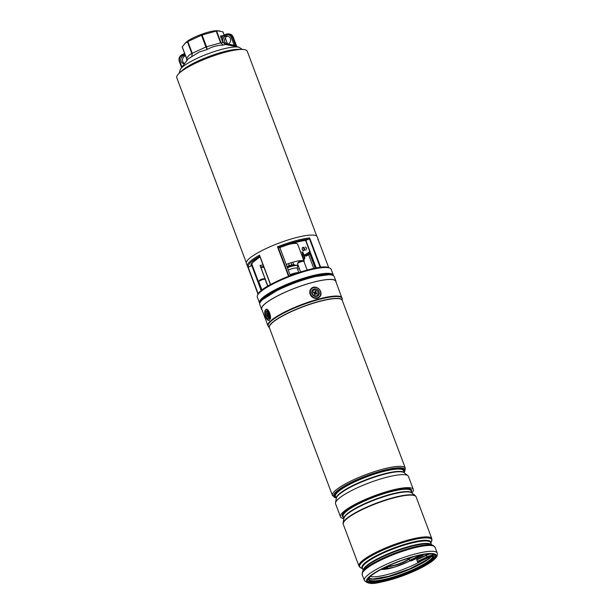 <?xml version="1.0" encoding="UTF-8"?>
<svg xmlns="http://www.w3.org/2000/svg" width="614" height="614" viewBox="0 0 614 614"><rect width="100%" height="100%" fill="white"/><g stroke="black" fill="none" stroke-linecap="round" stroke-linejoin="round"><path stroke-width="0.92" d="M246.283 262.654L176.763 77.686A37.646 7.545 -20.6 0 1 197.178 62.467A37.646 7.545 -20.6 0 1 247.235 51.2L316.763 236.16M288.795 265.693A6.716 1.343 159.4 0 0 287.92 266.008A3.101 0.622 159.4 0 0 287.659 266.376A5.426 1.09 159.4 0 0 287.007 266.637M291.466 264.933A6.716 1.343 159.4 0 0 290.683 265.125A3.101 0.622 159.4 0 0 289.915 265.624A5.426 1.09 159.4 0 0 289.417 265.77M293.5 264.642A6.716 1.343 159.4 0 0 292.962 264.672A3.101 0.622 159.4 0 0 292.003 265.118M294.497 264.88A6.716 1.343 159.4 0 0 294.313 264.749A3.101 0.622 159.4 0 0 293.845 264.903M304.091 261.917A16.916 3.392 159.4 0 0 304.091 261.364L297.644 244.203A16.916 3.392 159.4 0 0 289.271 244.288M297.544 266.913A16.916 3.392 159.4 0 0 298.534 266.376M304.091 261.364A16.916 3.392 159.4 0 0 286.193 264.473M305.772 250.358L306.555 248.041L305.258 247.012M333.341 275.156L331.153 269.339A39.449 7.905 159.4 0 0 329.81 268.118A39.449 7.905 159.4 0 0 278.702 281.143A39.449 7.905 159.4 0 0 257.519 295.296A39.449 7.905 159.4 0 0 257.304 297.099L259.492 302.917A39.449 7.905 -20.6 0 1 280.89 286.968A39.449 7.905 -20.6 0 1 333.341 275.156L333.463 275.701M317.952 239.828L317.96 239.053A37.853 7.583 -20.6 0 1 318.259 239.552L317.238 236.835A37.853 7.583 159.4 0 0 266.898 248.163A37.853 7.583 159.4 0 0 246.367 263.475L247.388 266.192A37.853 7.583 -20.6 0 1 259.53 255.125L270.59 284.551M300.722 252.4L302.564 251.963L304.145 255.14A32.995 6.608 159.4 0 0 309.809 251.702M306.355 255.977L304.045 255.746L304.145 255.14M306.539 240.227A34.261 6.861 -20.6 0 0 279.562 247.649L277.49 246.797A37.853 7.583 -20.6 0 1 309.663 237.948L309.003 239.092L305.826 240.327M260.014 256.898L252.692 262.424L251.794 264.089A32.995 6.608 159.4 0 0 251.917 264.327L251.149 265.923L248.693 267.059L247.688 266.683M267.811 286.147L260.014 265.409A32.995 6.608 159.4 0 0 263.045 264.972M304.045 255.746L303.961 261.019M227.779 44.83L228.216 44.031L234.187 45.282L233.673 46.058L225.438 44.515L223.281 45.052C217.448 45.236 212.106 46.71 207.256 49.458L199.159 52.083L188.13 58.906L180.263 69.474A32.442 6.501 -20.6 0 1 197.508 58.169A32.442 6.501 -20.6 0 1 239.191 47.332L236.628 46.549L237.165 46.71L236.605 46.104M233.673 46.058L236.966 46.641M224.171 35.151L222.951 31.89L217.064 30.7A18.481 3.707 159.4 0 0 200.778 34.599A18.481 3.707 159.4 0 0 185.965 42.389L182.235 46.864L186.656 58.629C188.037 56.027 189.772 54.331 191.844 53.564L187.423 41.798L184.753 43.51M225.077 42.773L227.372 43.655L225.246 38.014M219.551 30.815L216.642 31.045L221.063 42.811L222.897 42.481L221.861 39.902L222.913 39.611A4.229 3.884 97.6 0 1 230.357 38.482A4.229 3.884 97.6 0 1 223.458 42.473A4.229 3.884 97.6 0 1 222.913 39.611L221.884 36.218L226.021 34.323M187.423 41.798L187.838 41.545L192.259 53.311L205.905 46.979L201.484 35.221L187.838 41.545M201.484 35.221L202.09 34.998L206.511 46.756L220.618 42.88L216.197 31.114L202.09 34.998M216.197 31.114L216.642 31.045M191.752 56.649L192.259 53.311L191.752 56.649M186.679 58.76L186.779 60.418M207.256 49.458L205.905 46.979L206.511 46.756L207.256 49.458M223.281 45.052L220.618 42.88L223.281 45.052M225.622 44.223L223.458 42.473M227.671 44.239L225.284 37.961M185.505 55.782A4.229 3.884 -82.4 0 0 184.3 63.48M185.382 55.467A4.229 3.884 -82.4 0 0 181.122 61.323A4.229 3.884 -82.4 0 0 184.039 63.818M227.042 44.361A4.229 3.884 97.6 0 1 228.139 36.172M221.861 39.902L220.856 37.231L226.09 34.998A4.229 3.884 -82.4 0 1 231.148 37.208L234.187 45.282L235.661 46.119A0.844 0.783 -86.5 0 0 236.167 46.603M231.148 37.208L232.207 36.917L235.661 46.119L236.666 46.257A0.844 0.767 -78.5 0 0 237.15 46.733M226.09 34.998L226.129 34.269A5.073 4.659 97.6 0 1 228.554 33.893A5.073 4.659 97.6 0 1 232.207 36.917L233.205 37.047L236.666 46.257L233.243 37.162M227.41 43.763L227.702 44.231M309.878 254.004L315.22 268.172M310.024 253.92L311.267 255.577L310.17 254.726M302.971 250.289A1.266 0.898 -98.7 0 0 303.178 247.826A1.266 0.898 -98.7 0 0 302.971 250.289M303.508 247.373A1.689 1.205 81.3 0 1 304.582 249.107A1.689 1.205 81.3 0 1 303.623 250.689A1.689 1.205 81.3 0 1 303.224 250.658A1.689 1.205 81.3 0 1 302.149 248.923A1.689 1.205 81.3 0 1 303.109 247.342A1.689 1.205 81.3 0 1 303.508 247.373M262.017 309.924A39.756 7.967 -20.6 0 1 261.533 309.233A39.756 7.967 -20.6 0 1 289.378 290.391A39.756 7.967 -20.6 0 1 332.634 279.531A39.756 7.967 -20.6 0 1 335.965 281.258A39.756 7.967 -20.6 0 1 336.058 282.095M261.533 309.233L259.783 304.582A39.756 7.967 -20.6 0 1 287.628 285.74A39.756 7.967 -20.6 0 1 330.885 274.872A39.756 7.967 -20.6 0 1 334.223 276.599L335.965 281.258M336.058 497.893A38.068 7.629 -20.6 0 1 333.686 496.381A38.068 7.629 -20.6 0 1 335.781 492.213A38.068 7.629 -20.6 0 1 374.264 473.171A38.068 7.629 -20.6 0 1 404.956 469.595A38.068 7.629 -20.6 0 1 404.158 472.296M333.671 496.35A38.068 7.629 -20.6 0 1 333.663 496.319A38.068 7.629 -20.6 0 1 335.758 492.144A38.068 7.629 -20.6 0 1 374.241 473.102A38.068 7.629 -20.6 0 1 404.925 469.526A38.068 7.629 -20.6 0 1 404.941 469.564M343.825 518.554A38.912 7.798 -20.6 0 1 340.478 516.85L335.574 503.818A38.912 7.798 -20.6 0 1 335.505 502.858A38.912 7.798 -20.6 0 1 337.723 499.55A38.912 7.798 -20.6 0 1 374.908 480.8A38.912 7.798 -20.6 0 1 407.849 475.666A38.912 7.798 -20.6 0 1 408.425 476.433L413.329 489.473A38.912 7.798 -20.6 0 1 411.925 492.958M340.478 516.85A38.912 7.798 -20.6 0 1 342.62 512.59A38.912 7.798 -20.6 0 1 381.954 493.119A38.912 7.798 -20.6 0 1 413.329 489.473M343.203 524.087A38.912 7.798 -20.6 0 1 343.157 523.988A38.912 7.798 -20.6 0 1 343.088 523.028A38.912 7.798 -20.6 0 1 345.306 519.728A38.912 7.798 -20.6 0 1 382.484 500.97A38.912 7.798 -20.6 0 1 415.432 495.836A38.912 7.798 -20.6 0 1 416.008 496.603A38.912 7.798 -20.6 0 1 416.046 496.711M341.998 297.897A39.549 7.921 -20.6 0 0 310.116 301.604A39.549 7.921 -20.6 0 0 270.137 321.391A39.549 7.921 -20.6 0 0 267.957 325.727L261.733 309.157A39.549 7.921 -20.6 0 1 263.913 304.828A39.549 7.921 -20.6 0 1 303.884 285.042A39.549 7.921 -20.6 0 1 335.774 281.327L342.198 298.849A39.48 7.913 159.4 0 0 311.398 301.712A39.48 7.913 159.4 0 0 270.367 321.82A39.48 7.913 159.4 0 0 268.433 326.571L269.454 327.891M343.257 524.241A38.912 7.798 -20.6 0 1 343.234 524.195A38.912 7.798 -20.6 0 1 345.383 519.935A38.912 7.798 159.4 0 0 343.195 524.057A38.912 7.798 159.4 0 0 343.234 524.179M435.05 555.24A36.165 7.245 -20.6 0 1 432.962 558.786A36.165 7.245 -20.6 0 1 397.373 576.561A36.165 7.245 -20.6 0 1 367.456 580.644M369.536 577.091A36.165 7.245 -20.6 0 1 406.092 559.001A36.165 7.245 -20.6 0 1 435.249 555.601A36.165 7.245 -20.6 0 1 433.254 559.569A36.165 7.245 -20.6 0 1 396.705 577.659A36.165 7.245 -20.6 0 1 367.548 581.051A36.165 7.245 -20.6 0 1 369.536 577.091M416.077 496.795A38.912 7.798 159.4 0 0 416.023 496.68A38.912 7.798 159.4 0 0 384.379 500.571A38.912 7.798 159.4 0 0 345.383 519.928A38.912 7.798 -20.6 0 1 384.717 500.464A38.912 7.798 -20.6 0 1 416.085 496.81A38.912 7.798 -20.6 0 1 416.1 496.856M385.454 567.229A2.963 0.591 -20.6 0 1 387.541 566.799A2.963 0.591 -20.6 0 1 387.887 566.937A2.963 0.591 -20.6 0 1 385.922 568.295A2.963 0.591 -20.6 0 1 382.691 569.163A2.963 0.591 -20.6 0 1 382.345 569.024A2.963 0.591 -20.6 0 1 382.53 568.679M383.328 568.272A2.963 0.591 159.4 0 0 386.958 566.845M410.989 560.981L409.768 560.851L408.863 558.525L411.38 557.366M426.392 555.079L416.683 559.569L417.597 561.894L418.817 562.025M269.162 317.768A4.022 1.635 -105.4 0 0 267.098 311.344A4.022 1.635 -105.4 0 0 265.532 312.25A4.022 1.635 -105.4 0 0 266.591 317.453A4.022 1.635 -105.4 0 0 269.009 318.29A4.022 1.635 -105.4 0 0 269.162 317.768M318.29 295.572A4.022 3.584 45.7 0 0 318.075 290.199A4.022 3.584 45.7 0 0 312.703 289.793A4.022 3.584 45.7 0 0 312.917 295.165A4.022 3.584 45.7 0 0 318.29 295.572M297.268 268.456L297.683 266.131A9.302 1.865 159.4 0 0 297.667 265.908L297.544 265.593A9.302 1.865 159.4 0 0 296.969 265.225A9.302 1.865 159.4 0 0 287.321 267.458M297.667 265.908A9.302 1.865 159.4 0 0 297.084 265.54A9.302 1.865 159.4 0 0 287.436 267.765M298.811 272.562L297.237 268.364A8.036 1.612 159.4 0 0 296.731 268.049A8.036 1.612 159.4 0 0 288.281 270.022M298.419 272.693A8.036 1.612 159.4 0 0 290.031 274.681M294.636 265.302L294.482 264.887L294.636 265.302M294.536 265.317L294.321 264.749M294.037 265.409L292.84 262.216M293.392 265.54L293.062 264.665M292.264 265.808L291.113 262.738M291.228 266.1L290.844 265.079M289.724 266.576L288.595 263.583M288.503 266.998L288.104 265.939M287.997 267.19L287.667 266.315M287.605 267.343L287.298 266.522M290.23 266.407L289.931 265.609M289.854 266.53L289.555 265.732M297.567 263.606L298.066 262.569A2.54 0.507 -20.6 0 1 298.396 262.232A2.54 0.507 -20.6 0 1 300.753 261.142A2.54 0.507 -20.6 0 1 302.717 260.82L303.769 261.272A3.385 0.675 159.4 0 0 301.152 261.694A3.385 0.675 159.4 0 0 298.013 263.16A3.385 0.675 159.4 0 0 297.567 263.606A3.385 0.675 159.4 0 0 297.552 263.759L300.637 271.971M307.146 270.06L303.884 261.38A3.385 0.675 159.4 0 0 303.769 261.272M258.824 281.573L259.323 280.537A2.54 0.507 -20.6 0 1 262.938 278.848A2.54 0.507 -20.6 0 1 263.974 278.787L265.025 279.24A3.385 0.675 159.4 0 0 263.644 279.324A3.385 0.675 159.4 0 0 258.824 281.573A3.385 0.675 159.4 0 0 258.809 281.726L261.955 290.092M267.719 286.201L265.141 279.347A3.385 0.675 159.4 0 0 265.025 279.24M304.199 256.706A1.266 1.159 96.8 0 1 304.107 259.008M314.422 295.741A3.17 2.824 -134.3 0 1 316.018 290.161A3.17 2.824 -134.3 0 1 314.422 295.741M313.593 291.903L313.378 292.648L314.115 292.932A0.675 0.606 -134.3 0 1 314.56 293.768L314.353 294.474L315.128 294.774L315.327 294.068A0.675 0.606 -134.3 0 1 316.118 293.715L316.847 293.999L317.062 293.254L316.333 292.97A0.675 0.606 -134.3 0 1 315.88 292.134L316.087 291.427L315.312 291.128L315.112 291.834A0.675 0.606 -134.3 0 1 314.322 292.187L313.593 291.903L313.416 292.655M316.348 293.807L315.895 293.576A0.975 0.867 -134.3 0 1 315.258 292.379L315.389 291.926L315.02 292.287A0.975 0.867 -134.3 0 1 313.892 292.794L313.432 292.609M315.151 291.834L315.312 291.128M315.389 291.926L316.087 291.427M316.363 293.753L317.062 293.254M314.629 294.582L314.706 294.313A0.975 0.867 -134.3 0 1 315.343 293.745L315.773 293.676M314.498 294.075A0.975 0.867 -134.3 0 1 314.468 294.221L314.391 294.49M269.17 317.73A3.17 1.289 74.6 0 1 268.356 317.737A3.17 1.289 74.6 0 1 266.653 314.184A3.17 1.289 74.6 0 1 267.527 311.743M267.174 313.854L268.448 316.686L268.947 314.982L268.134 313.171L267.742 312.925L267.643 314.122L267.174 313.854M268.257 314.207L267.243 314.629M332.949 275.41A39.027 7.821 159.4 0 0 281.204 287.375A39.027 7.821 159.4 0 0 259.952 302.848M262.378 299.839A37.431 7.498 -20.6 0 1 281.826 287.459A37.431 7.498 -20.6 0 1 329.15 274.742M257.941 294.413C261.011 284.543 320.094 262.339 328.904 267.735A38.728 7.759 159.4 0 0 278.741 280.521A38.728 7.759 159.4 0 0 257.941 294.413L257.519 295.296M258.041 294.221L247.734 266.814L258.041 294.221M316.041 268.019L305.657 240.404M251.917 264.327L261.679 290.307M288.565 276.254L277.49 246.797M309.663 237.948L320.7 267.32M317.975 239.099L328.713 267.658L317.96 239.053M263.606 266.461A34.261 6.861 -20.6 0 1 260.689 266.936M260.965 267.681A37.009 7.414 159.4 0 0 263.859 267.128M309.003 239.092A37.009 7.414 159.4 0 0 278.426 247.503M251.149 265.923A34.261 6.861 -20.6 0 1 259.998 256.859M259.745 256.184A37.009 7.414 159.4 0 0 248.693 267.059M261.219 290.729A38.429 7.698 -20.6 0 1 291.228 275.233A38.429 7.698 -20.6 0 1 324.015 267.128M270.467 284.627L259.653 255.861M279.846 247.572L290.361 275.556L279.815 247.58M278.134 247.288L288.964 276.093M261.211 290.691L251.717 265.425M248.14 267.105L258.218 293.906M320.201 267.382L309.418 238.685M305.849 240.381L316.225 267.988M299.371 268.602L297.629 269.408M303.132 252.454L302.909 258.218M302.38 256.805L302.564 251.963M310.193 252.722A33.839 6.777 -20.6 0 1 304.782 255.961M306.087 256.122A37.009 7.414 159.4 0 0 310.515 253.59M240.581 49.465A33.947 6.8 159.4 0 0 198.038 61.055A33.947 6.8 159.4 0 0 180.623 71.999M222.237 36.049A1.689 0.583 65.1 0 0 221.938 35.896L220.933 35.765A1.689 0.583 65.1 0 0 220.856 37.231M184.875 54.116L181.897 55.498A4.229 3.884 -82.4 0 0 179.748 61.047L181.921 66.826M179.365 61.423L179.288 61.385C178.482 58.468 179.342 56.265 181.874 54.769L184.645 53.51M181.552 67.402L179.288 61.385L179.748 61.047M184.637 53.487L181.874 54.769L181.897 55.498M229.552 34.023L233.205 37.047A5.073 4.659 -82.4 0 0 229.552 34.023L226.067 34.277L221.547 36.272A0.844 0.775 -82.4 0 0 221.846 36.249M220.933 35.765A0.844 0.775 -82.4 0 0 221.547 36.272M404.388 472.887L403.59 470.777A36.38 7.291 159.4 0 0 374.264 474.185A36.38 7.291 159.4 0 0 337.493 492.39A36.38 7.291 159.4 0 0 335.49 496.373L336.288 498.491M335.751 497.071A37.009 7.414 -20.6 0 1 336.718 491.96A37.009 7.414 -20.6 0 1 377.288 472.442A37.009 7.414 -20.6 0 1 403.851 471.468M336.288 498.445A36.38 7.291 -20.6 0 1 338.36 494.7A36.38 7.291 -20.6 0 1 374.563 476.687A36.38 7.291 -20.6 0 1 404.357 472.864M407.849 475.666L404.166 472.719A36.487 7.314 159.4 0 0 373.274 477.531A36.487 7.314 159.4 0 0 338.406 495.114A36.487 7.314 159.4 0 0 336.334 498.215L335.505 502.858M411.963 493.065L411.173 490.947A36.38 7.291 159.4 0 0 381.847 494.362A36.38 7.291 159.4 0 0 345.076 512.56A36.38 7.291 159.4 0 0 343.072 516.543L343.863 518.661M343.333 517.241A37.009 7.414 -20.6 0 1 344.3 512.13A37.009 7.414 -20.6 0 1 384.871 492.612A37.009 7.414 -20.6 0 1 411.434 491.645M343.871 518.623A36.38 7.291 -20.6 0 1 345.943 514.87A36.38 7.291 -20.6 0 1 382.146 496.856A36.38 7.291 -20.6 0 1 411.933 493.034M415.432 495.836L411.748 492.889A36.487 7.314 159.4 0 0 380.857 497.701A36.487 7.314 159.4 0 0 345.989 515.284A36.487 7.314 159.4 0 0 343.917 518.385L343.088 523.028M332.458 495.521A38.912 7.798 -20.6 0 1 334.599 491.254A38.912 7.798 -20.6 0 1 373.934 471.79A38.912 7.798 -20.6 0 1 405.309 468.137L342.251 300.369A38.912 7.798 159.4 0 0 310.876 304.022A38.912 7.798 159.4 0 0 271.541 323.494A38.912 7.798 159.4 0 0 269.4 327.753L332.458 495.521L335.589 497.77M269.439 327.861A38.943 7.805 -20.6 0 1 271.457 323.332A38.943 7.805 -20.6 0 1 311.49 303.631A38.943 7.805 -20.6 0 1 342.29 300.476M433.085 545.401L430.798 544.418A36.71 7.353 159.4 0 0 398.923 550.198A36.71 7.353 159.4 0 0 365.353 567.367A36.71 7.353 159.4 0 0 363.526 569.708L362.452 571.949A38.544 7.721 -20.6 0 1 364.371 569.493A38.544 7.721 -20.6 0 1 399.614 551.464A38.544 7.721 -20.6 0 1 433.085 545.401L435.057 547.281A38.912 7.798 159.4 0 0 403.682 550.935A38.912 7.798 159.4 0 0 364.355 570.406A38.912 7.798 159.4 0 0 362.206 574.666L362.452 571.949M363.258 570.26A36.464 7.307 -20.6 0 1 365.368 566.76A36.464 7.307 -20.6 0 1 401.08 548.893A36.464 7.307 -20.6 0 1 431.366 544.664M431.473 544.71L430.69 542.63A36.464 7.307 159.4 0 0 401.295 546.053A36.464 7.307 159.4 0 0 364.44 564.297A36.464 7.307 159.4 0 0 362.429 568.288L363.212 570.368M362.529 568.541A36.71 7.353 -20.6 0 1 364.018 563.805A36.71 7.353 -20.6 0 1 403.091 544.81A36.71 7.353 -20.6 0 1 430.782 542.883M368.607 577.344A37.224 7.46 159.4 0 0 389.33 580.115A37.224 7.46 159.4 0 0 434.19 559.308A37.224 7.46 159.4 0 0 413.468 556.545A37.224 7.46 159.4 0 0 368.607 577.344M437.237 553.084C437.843 556.86 435.096 558.418 434.789 558.97C428.825 564.98 410.375 573.806 393.605 578.91C379.513 582.218 370.165 586.454 364.386 580.468A38.912 7.798 -20.6 0 1 366.535 576.208A38.912 7.798 -20.6 0 1 405.869 556.737A38.912 7.798 -20.6 0 1 437.237 553.084L435.057 547.281M358.99 566.1A38.912 7.798 -20.6 0 1 361.132 561.841A38.912 7.798 -20.6 0 1 400.466 542.369A38.912 7.798 -20.6 0 1 431.842 538.716L416.123 496.918A38.912 7.798 159.4 0 0 384.755 500.571A38.912 7.798 159.4 0 0 345.421 520.035A38.912 7.798 159.4 0 0 343.272 524.302L358.99 566.1L360.963 567.981A38.544 7.721 159.4 0 1 361.769 562.57A38.544 7.721 159.4 0 1 404.38 542.139A38.544 7.721 159.4 0 1 431.596 541.433L430.836 543.022M421.688 560.705A32.864 6.585 -20.6 0 1 372.729 576.784A32.864 6.585 -20.6 0 1 370.303 576.385M430.89 556.637A34.561 6.923 -20.6 0 1 403.091 571.55A34.561 6.923 -20.6 0 1 371.915 578.979A34.561 6.923 -20.6 0 1 370.288 578.802M409.906 560.866A20.3 4.068 -20.6 0 1 382.138 569.431A20.3 4.068 -20.6 0 1 381.256 569.339M408.863 558.863A12.395 2.487 -20.6 0 1 398.701 563.852A12.395 2.487 -20.6 0 1 388.562 566.139A12.395 2.487 -20.6 0 1 387.941 566.07M409.001 559.231A13.109 2.625 -20.6 0 1 388.025 566.568A13.109 2.625 -20.6 0 1 387.142 566.438M429.232 553.92A6.769 1.358 -20.6 0 0 426.454 555.056L426.431 555.417A7.191 1.443 -20.6 0 1 430.291 553.912M433.016 556.161L428.495 557.535A3.807 0.76 -20.6 0 1 433.238 556.23A3.807 0.76 -20.6 0 1 433.553 556.53A0.422 0.407 -162.1 0 1 433.008 556.276L433.008 556.261A3.385 0.675 -20.6 0 1 433.008 556.276A34.261 6.861 -20.6 0 1 400.835 574.52A34.261 6.861 -20.6 0 1 368.891 579.217L369.812 576.83M416.699 559.93L426.431 555.417L427.329 557.382A6.769 1.358 -20.6 0 1 434.896 555.056M417.282 561.488L427.014 556.967A7.191 1.443 -20.6 0 1 434.259 554.603M420.69 555.056A3.385 0.675 -20.6 0 1 419.185 555.923L418.994 555.417M410.966 561.004L420.697 556.491L410.935 561.004M421.572 554.879A3.807 0.76 -20.6 0 1 419.5 556.338L419.185 555.923L409.454 560.436M419.5 556.338L409.768 560.851M413.329 556.821L408.87 558.886M423.998 554.457A6.769 1.358 -20.6 0 1 420.667 556.491M433.553 556.53A34.683 6.954 -20.6 0 1 395.938 576.715A34.683 6.954 -20.6 0 1 369.444 577.183M431.304 556.522A34.261 6.861 -20.6 0 1 399.223 573.338A34.261 6.861 -20.6 0 1 368.891 578.403M431.005 556.606A34.683 6.954 -20.6 0 1 399.868 572.762A34.683 6.954 -20.6 0 1 369.229 578.611M427.329 557.382L417.597 561.894M428.495 557.535L418.763 562.048M264.864 311.237A5.495 2.233 -105.4 0 0 266.576 318.781A5.495 2.233 -105.4 0 0 269.83 318.789A5.495 2.233 -105.4 0 0 268.126 311.244A5.495 2.233 -105.4 0 0 264.864 311.237M269.293 320.615C266.131 319.541 264.642 316.348 264.826 311.045L266.154 309.195A5.925 2.41 74.6 0 1 269.392 312.419A5.925 2.41 74.6 0 1 270.398 318.973M311.674 288.726A5.495 4.904 45.7 0 0 311.966 296.078A5.495 4.904 45.7 0 0 319.318 296.639A5.495 4.904 45.7 0 0 319.027 289.278A5.495 4.904 45.7 0 0 311.674 288.726M319.472 297.076A5.925 5.28 -134.3 0 1 311.567 296.493A5.925 5.28 -134.3 0 1 311.221 288.58A5.925 5.28 -134.3 0 1 311.244 288.557A5.925 5.28 -134.3 0 1 319.15 289.14A5.925 5.28 -134.3 0 1 319.495 297.053A5.925 5.28 -134.3 0 1 319.472 297.076M313.892 292.794L314.322 292.187M315.02 292.287L315.112 291.834M315.258 292.379L315.88 292.134M315.895 293.576L316.333 292.97M314.706 294.313L315.327 294.068M314.468 294.221L314.56 293.768M268.234 314.092L267.719 314.092M268.402 315.627L267.988 315.696M268.349 314.452L267.62 314.867M262.677 299.571L281.864 287.452L309.233 277.444L328.743 274.742M328.904 267.735L329.81 268.118M260.29 265.87L267.888 286.101M259.568 255.716L270.436 284.635M305.565 240.412L315.949 268.034M304.245 255.501L304.022 261.188M259.492 302.917L259.76 303.4M247.388 266.192L247.803 266.89M263.866 267.159L260.981 267.712M318.405 240.243L318.259 239.552M310.531 253.62L306.217 256.084M306.171 240.335C298.895 241.279 290.061 243.712 279.662 247.642M179.28 73.143L180.263 69.474M242.346 49.435L239.191 47.332M224.225 35.128L223.028 31.951M186.763 60.433L186.61 58.721L182.197 46.986M308.619 254.749L313.769 268.464M267.957 325.727L268.433 326.571M364.386 580.468L362.206 574.666M362.575 568.671L360.963 567.981M431.842 538.716L431.596 541.433M342.305 300.507L342.198 298.849M404.442 471.89L405.309 468.137M380.903 569.523L394.434 567.159L409.991 560.881M429.201 553.928L416.683 559.569M411.319 557.389L408.863 558.525M420.697 556.491L424.074 554.45M430.913 556.629L427.597 559.392L409.515 568.978L388.462 576.339L372.89 579.017L368.914 578.327M428.526 557.535L418.794 562.048M319.495 297.053C324.645 292.51 315.941 283.553 311.244 288.557L311.221 288.58M314.568 293.715L314.491 294.144M267.643 314.122L268.241 314.13M268.487 315.512L268.97 315.212"/></g></svg>
